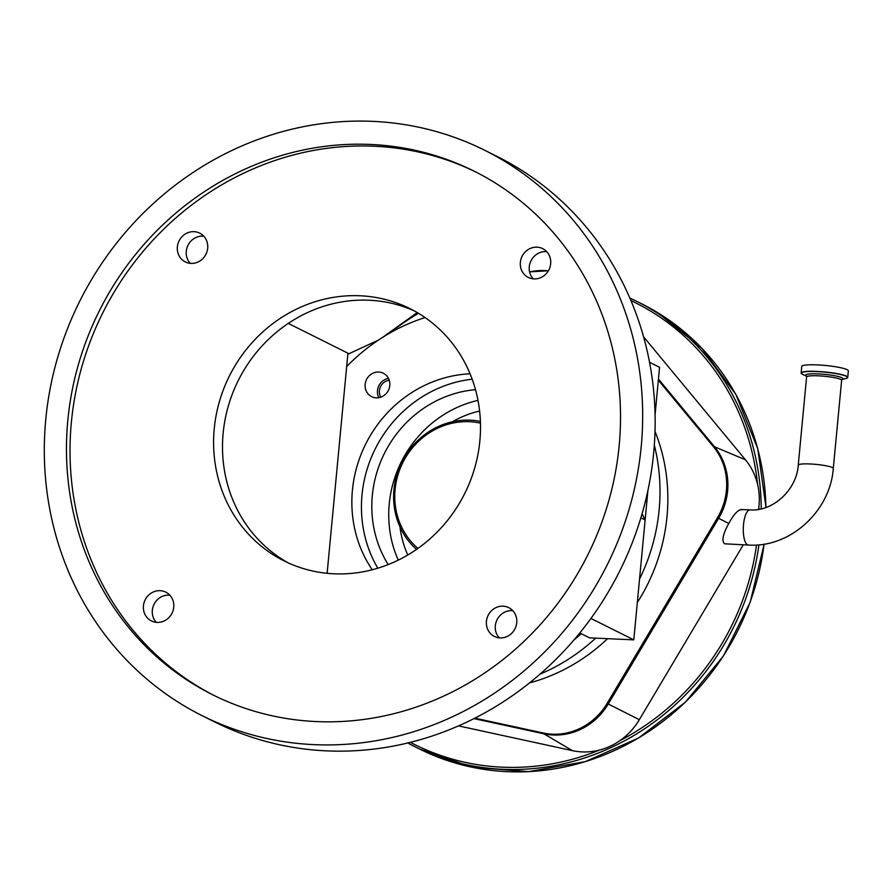 <?xml version="1.0" encoding="UTF-8"?>
<svg xmlns="http://www.w3.org/2000/svg" width="893" height="893" viewBox="0 0 893 893"><rect width="100%" height="100%" fill="white"/><g stroke="black" fill="none" stroke-linecap="round" stroke-linejoin="round"><path stroke-width="1.34" d="M801.278 373.386A23.408 3.226 5.4 0 1 801.133 372.973L801.747 366.465A23.408 3.226 5.4 0 1 817.508 364.902A23.408 3.226 5.4 0 1 848.35 370.874L847.736 377.382A23.408 3.226 5.4 0 1 847.524 377.761M741.96 509.724C738.388 509.289 734.001 513.877 728.8 523.477C722.872 534.103 721.466 540.879 724.569 543.792L748.39 545.054A17.603 5.849 92.6 0 1 747.553 544.83A17.603 5.849 92.6 0 1 743.411 525.921A17.603 5.849 92.6 0 1 749.986 509.892L741.023 509.49M743.277 544.819L639.332 719.702A64.352 60.043 116.5 0 1 619.954 740.621A64.352 60.043 116.5 0 1 599.549 750.053A64.352 60.043 116.5 0 1 572.458 750.656L458.511 725.886M643.574 336.806L745.432 459.772A64.352 60.043 116.5 0 1 757.554 484.24A64.352 60.043 116.5 0 1 758.871 506.923A64.352 60.043 116.5 0 1 758.537 509.378M658.342 380.195L713.418 446.679A61.561 57.431 116.5 0 1 717.481 517.728L607.128 703.383A61.561 57.431 116.5 0 1 543.156 732.997L474.875 718.151M529.582 271.918A61.561 57.431 116.5 0 1 548.313 270.903M378.219 340.222L347.835 354.231L378.208 340.233M655.015 431.442A182.44 170.206 116.5 0 1 637.323 602.563M607.597 638.674A182.44 170.206 116.5 0 1 529.471 682.933M654.323 445.161A188.881 176.222 116.5 0 1 639.544 579.077M595.676 638.138A188.881 176.222 116.5 0 1 540.019 674.137M288.26 323.411L347.935 353.204L346.674 366.543A188.881 176.222 116.5 0 1 425.057 317.551M581.231 633.717A188.881 176.222 116.5 0 1 573.953 639.957M376.254 397.843A13.082 12.212 116.5 0 1 371.633 396.648A13.082 12.212 116.5 0 1 365.617 381.88A13.082 12.212 116.5 0 1 378.688 372.046A13.082 12.212 116.5 0 1 383.32 373.241A13.082 12.212 116.5 0 1 389.326 388.009A13.082 12.212 116.5 0 1 376.254 397.843M372.236 569.756A123.468 115.186 116.5 0 1 365.672 444.078A123.468 115.186 116.5 0 1 470.064 373.787M346.674 366.543L327.128 573.306M377.828 568.194A123.379 115.108 116.5 0 1 472.174 379.201M388.209 564.566A112.406 104.872 116.5 0 1 384.392 453.432A112.406 104.872 116.5 0 1 475.511 389.683M478.001 400.377A112.406 104.872 -63.5 0 0 398.256 560.123M480.401 421.429A73.706 68.772 -63.5 0 0 419.141 439.244A73.706 68.772 -63.5 0 0 416.529 549.396M480.456 423.148A71.864 67.053 -63.5 0 0 419.654 440.294A71.864 67.053 -63.5 0 0 417.935 548.402M389.248 380.262A11.062 10.314 -63.5 0 0 383.186 383.064A11.062 10.314 -63.5 0 0 380.809 397.173M388.466 378.375A13.082 12.212 -63.5 0 0 378.822 397.686M649.557 362.29L659.57 367.291L655.071 414.798M647.927 490.38L633.796 639.857L589.525 637.859L579.769 632.981M640.884 517.806L645.137 519.927L642.078 513.754M633.796 639.857L590.932 618.458M533.188 278.839A16.085 15.014 116.5 0 1 530.799 261.18A16.085 15.014 116.5 0 1 545.924 251.614A16.085 15.014 116.5 0 1 546.75 251.681M499.254 637.836A16.085 15.014 116.5 0 1 496.865 620.177A16.085 15.014 116.5 0 1 511.99 610.622A16.085 15.014 116.5 0 1 512.816 610.678M156.264 622.332A16.085 15.014 116.5 0 1 153.875 604.673A16.085 15.014 116.5 0 1 168.989 595.118A16.085 15.014 116.5 0 1 169.815 595.173M190.198 263.335A16.085 15.014 116.5 0 1 187.809 245.675A16.085 15.014 116.5 0 1 202.923 236.109A16.085 15.014 116.5 0 1 203.749 236.176M288.584 563.048A140.971 131.517 116.5 0 1 229.021 403.669A140.971 131.517 116.5 0 1 369.099 300.215A140.971 131.517 116.5 0 1 414.43 310.965M484.653 150.247L497.111 156.465A316.044 294.846 116.5 0 1 642.234 513.229A316.044 294.846 116.5 0 1 326.503 750.868A316.044 294.846 116.5 0 1 214.8 721.99L202.331 715.773A316.044 294.846 116.5 0 1 57.219 359.008A316.044 294.846 116.5 0 1 372.95 121.37A316.044 294.846 116.5 0 1 484.653 150.247A316.044 294.846 116.5 0 1 629.766 507.001A316.044 294.846 116.5 0 1 314.035 744.639A316.044 294.846 116.5 0 1 202.331 715.773M360.192 295.773A140.971 131.517 116.5 0 1 410.021 308.654A140.971 131.517 116.5 0 1 474.752 467.798A140.971 131.517 116.5 0 1 333.915 573.797A140.971 131.517 116.5 0 1 284.086 560.916A140.971 131.517 116.5 0 1 219.354 401.783A140.971 131.517 116.5 0 1 360.192 295.773M191.024 263.402A16.085 15.014 -63.5 0 0 207.098 251.301A16.085 15.014 -63.5 0 0 199.708 233.14A16.085 15.014 -63.5 0 0 194.027 231.667A16.085 15.014 -63.5 0 0 177.953 243.767A16.085 15.014 -63.5 0 0 185.342 261.928A16.085 15.014 -63.5 0 0 191.024 263.402M157.09 622.399A16.085 15.014 -63.5 0 0 173.164 610.299A16.085 15.014 -63.5 0 0 165.774 592.137A16.085 15.014 -63.5 0 0 160.093 590.675A16.085 15.014 -63.5 0 0 144.019 602.764A16.085 15.014 -63.5 0 0 151.408 620.925A16.085 15.014 -63.5 0 0 157.09 622.399M500.08 637.903A16.085 15.014 -63.5 0 0 516.154 625.803A16.085 15.014 -63.5 0 0 508.764 607.642A16.085 15.014 -63.5 0 0 503.083 606.18A16.085 15.014 -63.5 0 0 487.009 618.269A16.085 15.014 -63.5 0 0 494.398 636.43A16.085 15.014 -63.5 0 0 500.08 637.903M534.014 278.906A16.085 15.014 -63.5 0 0 550.088 266.806A16.085 15.014 -63.5 0 0 542.71 248.645A16.085 15.014 -63.5 0 0 537.017 247.171A16.085 15.014 -63.5 0 0 520.943 259.271A16.085 15.014 -63.5 0 0 528.332 277.433A16.085 15.014 -63.5 0 0 534.014 278.906M475.969 172.081A292.636 273.012 -63.5 0 0 374.334 146.229A292.636 273.012 -63.5 0 0 82.279 365.248A292.636 273.012 -63.5 0 0 214.577 695.714M316.211 721.566A292.636 273.012 -63.5 0 0 608.568 501.531A292.636 273.012 -63.5 0 0 474.194 171.188A292.636 273.012 -63.5 0 0 370.774 144.454A292.636 273.012 -63.5 0 0 78.417 364.489A292.636 273.012 -63.5 0 0 212.791 694.832A292.636 273.012 -63.5 0 0 316.211 721.566M801.133 372.973A23.408 3.226 5.4 0 1 816.894 371.41A23.408 3.226 5.4 0 1 847.736 377.382L845.727 378.587A23.285 3.204 5.4 0 0 841.418 374.736A23.285 3.204 5.4 0 0 816.916 371.6A23.285 3.204 5.4 0 0 802.885 374.547L801.133 372.973M806.312 376.02A18.809 2.59 5.4 0 1 818.211 373.921A18.809 2.59 5.4 0 1 837.411 376.31A18.809 2.59 5.4 0 1 842.077 379.402M748.39 545.054C790.126 547.934 830.256 511.276 833.292 468.445A17.603 2.422 5.4 0 0 832.354 467.541A17.603 2.422 5.4 0 0 810.107 463.969A17.603 2.422 5.4 0 0 798.253 465.141L806.591 377.002A17.603 2.422 5.4 0 1 818.435 375.83A17.603 2.422 5.4 0 1 841.63 380.318L842.144 379.369L841.485 379.57M658.454 379.09L714.534 446.801A61.985 57.822 116.5 0 1 718.631 518.331L728.8 523.477M717.481 517.728L718.631 518.331L608.278 703.997L639.332 719.702M619.954 740.621A246.937 230.383 -63.5 0 0 756.505 544.987M758.894 509.323A246.937 230.383 -63.5 0 0 758.871 506.923M764.162 544.127L750.198 602.239L723.442 655.942L685.478 702.11L638.484 738.053L585.205 761.684L528.723 771.63L472.352 767.288L419.342 748.926L407.744 742.987A248.779 232.102 -63.5 0 0 414.598 746.559A248.779 232.102 -63.5 0 0 758.916 544.797M761.227 508.854A248.779 232.102 -63.5 0 0 652.772 310.206A248.779 232.102 -63.5 0 0 636.832 301.387L629.855 298.061M757.554 484.24A246.937 230.383 -63.5 0 0 651.243 311.501A246.937 230.383 -63.5 0 0 630.927 300.573M410.389 742.329A246.937 230.383 -63.5 0 0 599.549 750.053M418.46 313.298A246.937 230.383 -63.5 0 0 389.794 333.067M765.926 507.481A248.779 232.102 -63.5 0 0 657.527 312.583A248.779 232.102 -63.5 0 0 641.576 303.765L636.832 301.387M419.342 748.926A248.779 232.102 -63.5 0 0 764.051 544.138M713.418 446.679A9.209 3.07 140.4 0 1 714.534 446.801L745.432 459.772M572.458 750.656L543.87 733.812A61.985 57.822 116.5 0 0 608.278 703.997L607.128 703.383M473.96 718.608L543.87 733.812A9.209 3.226 -77.7 0 1 543.156 732.997M479.619 411.048A101.355 94.558 -63.5 0 0 452.394 421.764M399.952 526.803A101.355 94.558 -63.5 0 0 407.755 555M806.346 376.065L802.885 374.547M806.591 377.002L806.256 375.975L806.87 376.299M382.673 337.331L417.21 312.55M766.015 507.447L757.744 448.688L735.921 394.55L701.842 348.259L657.538 312.595L641.576 303.765M529.582 271.885L548.402 270.758M798.253 465.141C796.578 490.279 772.579 511.767 749.986 509.892M833.292 468.445L841.63 380.318M842.043 379.447L845.727 378.587"/></g></svg>

